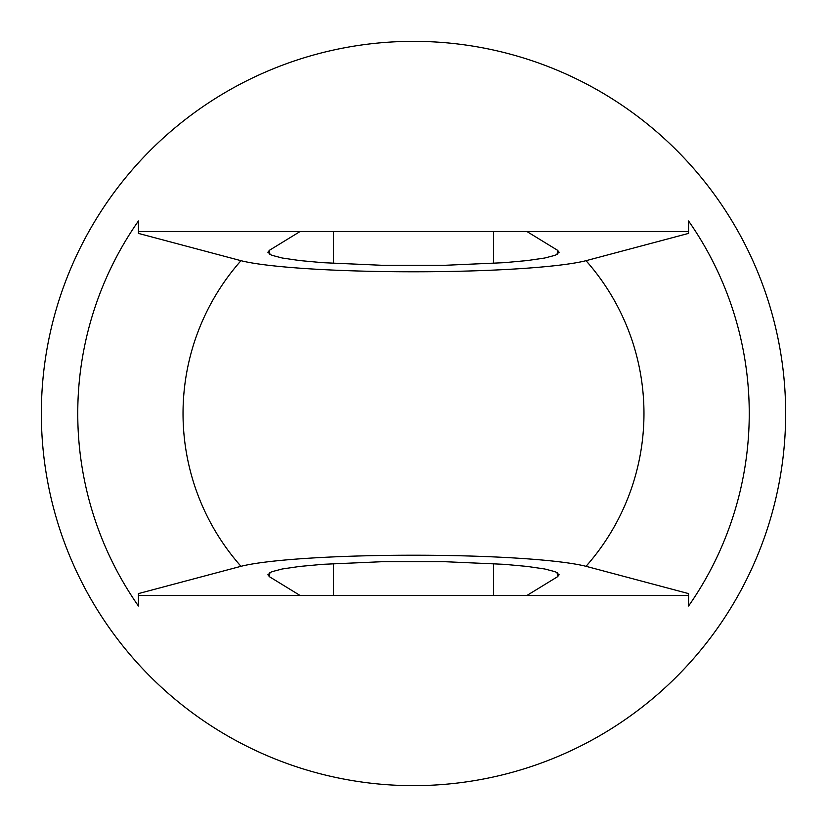 <?xml version="1.0" encoding="UTF-8"?>
<svg xmlns="http://www.w3.org/2000/svg" width="827" height="827" viewBox="0 0 827 827"><rect width="100%" height="100%" fill="white"/><g stroke="black" fill="none" stroke-linecap="round" stroke-linejoin="round"><path stroke-width="1.24" d="M269.478 254.209L269.478 250.261L267.876 252.235L271.525 255.202L282.296 258.024L299.643 260.557L322.706 262.676L381.092 265.25L445.908 265.25L504.294 262.676L527.357 260.557L544.704 258.024L555.475 255.202L559.124 252.235L557.522 250.261L526.82 231.467L300.18 231.467L269.478 250.261L267.876 252.235M269.478 572.791L269.478 576.739L267.876 574.765L271.525 571.798L282.296 568.976L299.643 566.443L322.706 564.324L381.092 561.75L445.908 561.75L504.294 564.324L527.357 566.443L544.704 568.976L555.475 571.798L559.124 574.765L557.522 576.739L526.82 595.533L300.18 595.533L269.478 576.739L267.876 574.765M526.82 595.533L688.571 595.533L688.571 593.6L688.571 606.015A335.741 335.741 0 0 0 688.571 220.985L688.571 233.4L688.571 231.467L526.82 231.467M688.571 593.6L586.023 566.309A183.274 16.726 0 0 0 413.5 555.217A183.274 16.726 0 0 0 240.977 566.309L138.429 593.6L138.429 595.533L300.18 595.533M138.429 593.6L138.429 606.015A335.741 335.741 0 0 1 138.429 220.985L138.429 233.4L138.429 231.467L300.18 231.467M41.35 413.5A372.15 372.15 0 0 1 599.575 91.208A372.15 372.15 0 0 1 599.575 735.792A372.15 372.15 0 0 1 41.35 413.5M240.977 566.309A230.464 230.464 0 0 1 240.977 260.691A183.274 16.726 0 0 0 413.5 271.783A183.274 16.726 0 0 0 586.023 260.691A230.464 230.464 0 0 1 586.023 566.309M559.124 574.765L557.522 576.739L557.522 572.791M559.124 252.235L557.522 250.261L557.522 254.209M240.977 260.691L138.429 233.4M688.571 233.4L586.023 260.691M333.488 595.533L333.488 563.611M333.488 263.389L333.488 231.467M493.512 595.533L493.512 563.611M493.512 263.389L493.512 231.467"/></g></svg>
